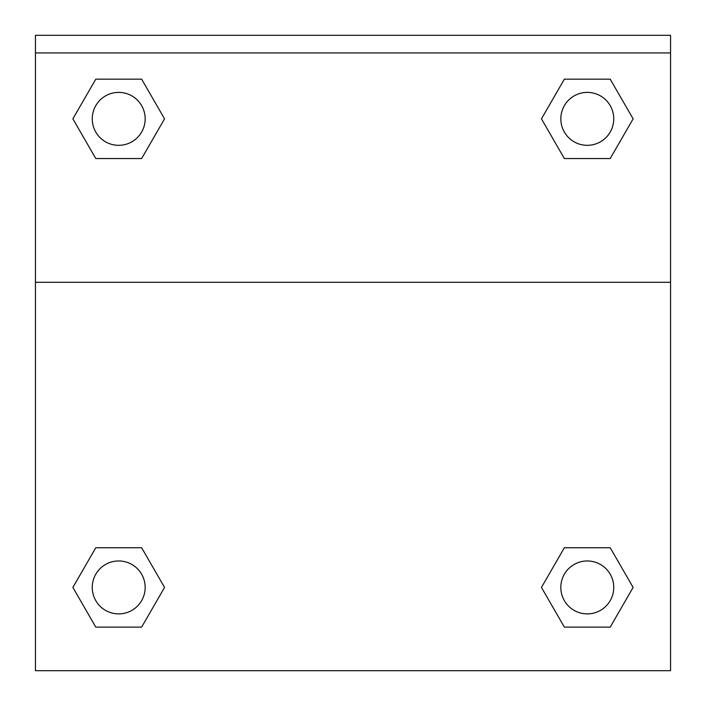 <?xml version="1.0" encoding="UTF-8"?>
<svg xmlns="http://www.w3.org/2000/svg" width="706" height="706" viewBox="0 0 706 706"><rect width="100%" height="100%" fill="white"/><g stroke="black" fill="none" stroke-linecap="round" stroke-linejoin="round"><path stroke-width="1.06" d="M542.508 585.601L564.368 547.732L581.215 547.732L564.368 547.732L541.449 587.427L564.368 547.732L610.205 547.732L564.368 547.732L610.205 547.732L633.123 587.427L610.205 627.122L633.123 587.427M95.795 547.732L141.632 547.732L95.795 547.732L72.877 587.427L95.795 547.732L141.632 547.732L164.551 587.427L141.632 627.122L95.795 627.122L141.632 627.122L95.795 627.122L72.877 587.427M163.492 120.682L141.632 158.55L124.785 158.55L141.632 158.55L164.551 118.855L141.632 158.55L95.795 158.55L141.632 158.55L95.795 158.55L72.877 118.855L95.795 79.16L72.877 118.855M610.205 158.55L564.368 158.55L610.205 158.55L633.123 118.855L610.205 158.55L564.368 158.55L541.449 118.855L564.368 79.16L541.449 118.855M670.559 52.941L670.559 35.3L35.441 35.3L35.441 52.941L670.559 52.941L670.559 670.7L35.441 670.7L35.441 52.941M610.205 627.122L564.368 627.122L610.205 627.122L564.368 627.122L541.449 587.427M35.441 282.294L670.559 282.294M564.368 79.16L610.205 79.16L564.368 79.16L610.205 79.16L633.123 118.855M95.795 79.16L141.632 79.16L95.795 79.16L141.632 79.16L164.551 118.855M613.752 587.427A26.466 26.466 0 0 0 574.057 564.509A26.466 26.466 0 0 0 574.057 610.346A26.466 26.466 0 0 0 613.752 587.427M145.171 587.427A26.466 26.466 0 0 0 105.476 564.509A26.466 26.466 0 0 0 105.476 610.346A26.466 26.466 0 0 0 145.171 587.427M613.752 118.855A26.466 26.466 0 0 0 574.057 95.937A26.466 26.466 0 0 0 574.057 141.774A26.466 26.466 0 0 0 613.752 118.855M145.171 118.855A26.466 26.466 0 0 0 105.476 95.937A26.466 26.466 0 0 0 105.476 141.774A26.466 26.466 0 0 0 145.171 118.855M564.368 547.732L581.215 547.732M124.785 547.732L141.632 547.732M581.215 158.55L564.368 158.55M141.632 158.55L124.785 158.55"/></g></svg>

